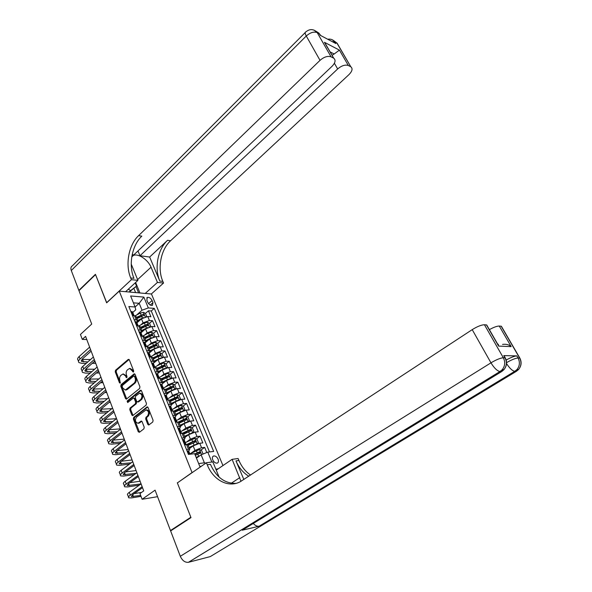 <?xml version="1.0" encoding="UTF-8"?>
<svg xmlns="http://www.w3.org/2000/svg" width="592" height="592" viewBox="0 0 592 592"><rect width="100%" height="100%" fill="white"/><g stroke="black" fill="none" stroke-linecap="round" stroke-linejoin="round"><path stroke-width="0.89" d="M133.459 372.057L133.681 370.903L129.337 359.869L128.22 359.44L115.551 370.237L115.255 371.85L119.458 382.795L120.228 383.113L119.887 380.552C119.251 378.436 119.577 376.704 120.864 375.358L123.003 373.974L125.467 375.883L126.562 377.733L127.014 376.475L126.459 375.047C125.815 372.923 126.14 371.177 127.443 369.815L129.641 368.409L133.459 372.057M218.108 459.185C216.924 456.854 215.451 455.773 213.675 455.958C212.343 456.513 212.032 457.823 212.75 459.888C213.927 462.226 215.407 463.307 217.183 463.129C218.522 462.567 218.833 461.257 218.108 459.185M147.815 424.397L148.74 425.034L152.773 421.992L153.091 420.32L148.052 407.488L147.164 406.859L133.688 417.412L133.378 419.055L138.262 431.775L139.409 432.293L143.9 428.83L144.219 427.172L142.095 421.696L141.192 421.06L138.054 423.25C135.25 422.355 134.732 420.327 136.5 417.153L145.935 409.945C148.747 410.878 149.258 412.927 147.46 416.095L145.995 417.242L145.676 418.899L147.815 424.397L149.088 424.834M177.593 482.754L192.052 472.557L119.244 291.123L106.634 302.838L95.541 274.607L78.973 290.657L91.716 324.061L80.445 334.45L82.288 339.386L85.588 336.367L143.723 490.879L139.956 493.55L142.102 499.278L157.568 496.681M177.319 482.791L190.846 517.245L170.481 530.55L155.074 490.161L142.102 499.278M139.616 388.478L139.934 386.82L135.043 374.381L134.258 373.781L121.086 384.622L120.783 386.243L125.511 398.579L126.333 399.186L139.616 388.478M141.495 390.809L146.461 403.441L146.143 405.106L132.704 415.673L131.838 415.044L129.774 409.671L130.085 408.036L135.353 403.811L135.664 402.16L134.28 398.601L133.444 397.987L127.694 402.545L127.125 401.065L140.348 390.335L141.495 390.809M171.51 530.336L170.481 530.55M206.793 452.525L204.684 447.397L200.843 450.12M190.942 453.28L194.983 450.401L201.598 447.737L199.748 443.245L202.841 442.92L200.096 436.237L196.337 438.961M187.982 444.999L191.142 442.712M186.584 441.95L190.409 439.168L197.003 436.541L195.175 432.086L198.268 431.812L195.545 425.204L191.875 427.905M183.55 434.04L187.42 431.191M182.247 430.747L185.888 428.053L192.452 425.448L190.646 421.045L193.739 420.816L191.046 414.274L187.457 416.968M179.346 423.051L183.653 419.817M177.94 419.669L181.418 417.049L187.953 414.474L186.162 410.115L189.262 409.93L186.591 403.455L183.076 406.142M175.891 411.632L179.85 408.606M173.663 408.702L176.986 406.156L183.49 403.611L181.722 399.297L184.822 399.156L182.188 392.748L178.74 395.426M172.39 400.362L175.883 397.646M169.423 397.854L172.598 395.375L179.08 392.859L177.326 388.589L180.434 388.493L177.822 382.143L174.44 384.815M168.846 389.24L171.813 386.894M165.212 387.116L168.254 384.696L174.714 382.217L172.982 377.985L176.083 377.933L173.5 371.65L170.193 374.307M165.272 378.258L167.677 376.327M161.031 376.497L163.962 374.129L170.392 371.672L168.676 367.491L171.784 367.477L169.216 361.253L165.975 363.902M161.675 367.417L163.54 365.9M156.887 365.982L159.707 363.666L166.108 361.238L164.406 357.094L167.521 357.124L164.983 350.967L161.801 353.609M153.276 359.189L159.418 355.585M152.773 355.577L155.489 353.306L161.868 350.908L160.188 346.801L163.296 346.875L160.787 340.777L157.664 343.404M154.386 346.172L155.319 345.388M148.696 345.277L151.315 343.049L157.672 340.681L156.007 336.611L159.122 336.73L156.636 330.684L153.572 333.311M150.627 335.827L151.249 335.294M144.655 335.079L147.186 332.889L153.52 330.551L151.87 326.525L154.978 326.673L152.521 320.694L149.406 320.516L143.094 322.832L140.644 324.978M146.838 325.63L147.208 325.304M150.25 326.666L150.753 326.31L149.524 323.313L152.521 320.694M199.748 443.245L193.147 445.894L189.425 448.573M195.175 432.086L188.596 434.706L184.911 437.407M190.646 421.045L184.097 423.635L180.442 426.358M186.162 410.115L179.635 412.676L176.024 415.421M181.722 399.297L175.225 401.827L171.695 404.558M177.326 388.589L170.859 391.09L167.41 393.798M172.982 377.985L166.53 380.456L163.111 383.194M168.676 367.491L162.252 369.933L158.789 372.745M164.406 357.094L158.012 359.507L154.431 362.474M160.188 346.801L153.816 349.191L149.976 352.425M156.007 336.611L149.665 338.972L145.062 342.901M151.87 326.525L145.543 328.856L140.985 332.815M146.823 300.085L147.719 302.246C149.014 304.606 150.575 305.657 152.41 305.383L152.965 302.66L152.077 300.514C150.775 298.153 149.206 297.11 147.371 297.384L146.823 300.085M218.196 468.812L215.836 469.153M222.955 465.571L151.471 294.009L119.244 291.123M198.66 463.573L204.395 462.818L201.125 454.819L207.77 452.125L213.66 451.43L154.275 308.358L148.326 307.929L142.028 310.223L136.671 314.988M207.77 452.125L211.847 462.019M201.317 466.274L199.837 466.481L194.642 453.687L188.441 454.419L128.849 306.538L135.094 306.982L130.625 295.97L143.856 297.095L148.326 307.929M209.501 451.925L151.278 310.985L148.444 310.793L150.886 316.72L147.771 316.535L141.473 318.836L136.952 322.818M136.826 322.499L137.492 320.168L134.14 319.665M136.197 316.979L135.857 316.128L132.504 315.603M186.436 449.432L189.721 449.298L188.744 451.111M188.108 445.31L187.879 444.733L184.586 444.844M181.825 437.991L185.118 437.917L184.171 439.782M183.535 434.003L183.291 433.396L179.99 433.455M177.26 426.677L180.567 426.654L179.65 428.571M179.013 422.814L178.754 422.185L175.454 422.177M172.746 415.473L176.053 415.51L175.165 417.471M174.529 411.743L174.27 411.085L170.955 411.026M168.283 404.388L171.599 404.484L170.733 406.489M170.096 400.777L169.823 400.103L166.507 399.985M163.858 393.414L167.181 393.569L166.345 395.619M165.708 389.928L165.427 389.233L162.104 389.062M159.485 382.558L162.807 382.765L162.001 384.852M161.364 379.191L161.076 378.473L157.746 378.244M155.156 371.806L158.486 372.065L157.694 374.203L156.68 373.545L156.059 374.048M157.065 368.564L156.762 367.817L153.432 367.543M150.864 361.172L154.201 361.475L153.439 363.651L152.403 362.948L151.781 363.436M152.81 358.042L152.499 357.272L149.162 356.946M146.624 350.634L149.961 350.997L149.221 353.209M148.592 347.622L148.274 346.831L144.936 346.453M142.42 340.208L145.765 340.622L145.047 342.872M144.418 337.307L144.093 336.5L140.748 336.064M138.262 329.885L141.606 330.343L140.918 332.637M140.289 327.095L139.956 326.266L136.604 325.785M153.52 330.551L156.636 330.684M157.672 340.681L160.787 340.777M161.868 350.908L164.983 350.967M166.108 361.238L169.216 361.253M170.392 371.672L173.5 371.65M174.714 382.217L177.822 382.143M179.08 392.859L182.188 392.748M183.49 403.611L186.591 403.455M187.953 414.474L191.046 414.274M192.452 425.448L195.545 425.204M197.003 436.541L200.096 436.237M201.598 447.737L204.684 447.397M201.125 454.819L196.44 458.119M142.028 310.223L139.194 303.296L133.415 302.852M132.771 312.465L135.753 309.794L135.094 306.982L139.194 303.296L143.856 297.095M82.288 339.386L86.78 339.519M145.469 313.42L148.444 310.793M151.278 310.985L154.275 308.358M205.846 463.129L204.395 462.818M133.629 371.85L133.015 370.311L130.011 368.402M123.38 373.966L126.37 375.868L126.977 377.4M129.093 359.477L116.461 370.229L116.165 371.843L120.405 382.869M134.769 373.966L121.996 384.6L121.693 386.221L126.718 398.978M134.488 376.379L133.688 376.068L122.418 385.429L122.204 386.569L122.788 388.078L125.349 390.017L134.081 383.172C135.405 381.81 135.738 380.057 135.08 377.896L134.488 376.379L135.39 376.364L134.021 375.957M125.807 390.002L127.25 389.521L126.34 389.551M135.39 376.364L135.99 377.888C136.648 380.034 136.315 381.796 134.991 383.15L127.25 389.521M133.607 397.979L135.191 398.564L136.574 402.116L136.256 403.766L130.995 407.984L130.684 409.62L133.067 415.466M141.192 390.357L128.035 401.028L127.916 402.36M140.874 399.378C142.642 396.3 142.176 394.272 139.468 393.288L135.605 396.137L135.294 397.78L136.678 401.346L137.529 401.961L140.874 399.378L141.784 399.341C143.553 396.263 143.079 394.235 140.378 393.258L139.89 393.273M138.269 401.931L137.825 401.827M141.784 399.341L138.728 401.783M146.439 409.916L146.838 409.893C149.658 410.826 150.168 412.876 148.37 416.035L146.905 417.182L146.587 418.84L148.725 424.331M138.439 423.221L139.631 422.851L138.72 422.917M141.747 421.201L139.631 422.851M147.711 407.007L134.599 417.353L134.288 418.995L139.527 432.204M146.246 316.639L146.675 316.35L145.454 313.383L143.338 312.287L140.304 313.072L135.109 315.81M143.464 317.556L137.736 320.45M140.393 319.791L137.803 321.153M136.863 318.622L144.056 315.336L143.375 314.204L136.382 317.423M136.626 318.03L143.375 314.204M131.024 311.932L131.661 311.518L132.726 312.354M78.499 361.298L78.085 360.158C77.175 359.277 77.522 358.079 79.128 356.569L89.636 347.119M86.225 363.362L81.918 363.355L78.98 362.6C78.077 361.719 78.425 360.528 80.031 359.026L90.569 349.591M133.355 314.678L133.267 313.693L133.984 315.462M91.146 351.123L82.281 359.041L81.57 361.431L87.823 361.949M81.866 359.448L90.524 359.551M93.795 361.971L95.223 361.971M95.756 363.384L92.197 363.377M135.205 282.865L136.53 286.099L129.285 292.026M136.53 286.099L130.603 290.576L128.309 289.229M129.049 292.004L130.603 290.576M314.108 30.14L317.208 32.604L331.076 56.832C327.753 55.715 324.068 56.884 320.028 60.347L306.271 36.008C310.223 32.53 313.864 31.398 317.208 32.604L319.236 33.677L320.117 35.224L335.856 43.549L334.983 42.032L336.892 43.046L338.432 45.436M320.797 35.587L318.792 33.019L316.764 31.946C313.183 28.867 309.557 28.853 305.879 31.887C304.806 32.175 304.939 33.544 306.271 36.008L71.292 270.522L78.862 290.369L95.43 274.318L106.73 302.749M145.225 293.447L157.45 282.414L151.034 267.214C148.111 259.77 138.128 253.102 133.296 255.485L131.838 256.491M131.239 264.128L137.921 280.364L131.417 279.683L130.714 277.966C125.038 264.705 128.679 244.881 138.587 235.631L320.028 60.347M157.45 282.414L163.54 283.05L162.844 281.4C157.176 268.642 160.758 249.602 170.577 240.766L349.051 74.525C352.314 71.151 352.906 68.568 350.812 66.77L336.892 43.046L333.644 40.589M149.65 257.039L159.825 281.082C154.157 268.272 157.746 249.158 167.58 240.285L149.65 257.039L139.986 255.729L137.98 250.934M132.186 254.664L133.822 254.886L332.09 66.237C335.39 62.752 335.923 60.058 333.696 58.164L324.431 42.298L339.416 50.113L334.177 53.99L330.114 51.918M339.416 50.113L348.348 65.52L350.582 66.644M348.348 65.52C345.188 64.469 341.628 65.616 337.655 68.961L334.391 63.255M139.986 255.729L337.655 68.961M71.292 270.522C70.515 268.257 70.877 266.696 72.379 265.823L305.183 32.59M78.862 290.369L79.239 290.406M125.63 291.693L137.921 280.364M106.597 302.741L131.417 279.683M151.337 293.995L163.54 283.05M331.076 56.832L333.444 58.023M332.053 55.3L334.177 53.99M130.714 277.966L133.955 278.314C128.279 265.098 131.912 245.354 141.821 236.149L138.587 235.631M327.591 47.819L324.431 42.298M135.635 282.465L139.956 292.981M138.595 292.855L136.012 286.572M135.62 292.589L133.933 288.482M506.167 360.054C510.881 357.442 514.433 356.051 516.831 355.888L503.777 355.614L504.569 356.643M506.53 363.547C509.594 368.261 512.339 370.858 514.774 371.317L516.431 371.295L210.278 556.591L188.434 562.304C185.015 562.629 182.306 560.631 180.308 556.295L170.622 530.913L190.994 517.615L177.363 482.909L206.408 462.744L207.244 464.787C213.246 480.142 228.394 488.289 240.345 481.673L472.216 329.64C477.33 326.481 481.407 324.845 484.441 324.749L503.326 357.746L505.013 357.775L503.777 355.614M241.003 481.311L232.108 459.333L238.11 458.534L238.939 460.487C241.677 466.822 245.562 471.683 250.601 475.058M206.408 462.744L212.839 461.886L219.114 477.093M243.852 479.49L235.971 460.887C238.946 467.769 243.223 472.89 248.803 476.234M502.527 344.418C506.079 343.9 508.965 344.64 511.185 346.623L498.619 346.098L486.476 324.927L484.441 324.749M486.476 324.927L487.371 326.133M244.037 529.115L242.239 530.217L259.111 526.236C257.194 526.532 255.241 525.607 253.272 523.469M216.243 470.137L232.108 459.333M489.377 329.633C493.735 327.235 497.036 326.044 499.263 326.044L511.185 346.623M516.831 355.888L518.044 357.99L519.621 358.012L501.172 326.214L499.263 326.044M501.172 326.214L501.979 327.295M207.244 464.787L210.449 464.35C216.228 477.167 224.716 483.516 235.905 483.398M498.619 346.098L497.302 343.811M149.524 323.313L147.401 322.226L144.359 323.032L138.891 325.903M147.674 327.524L141.754 330.484M144.515 329.751L141.947 331.098M140.903 328.612L148.126 325.319L147.445 324.172L140.415 327.406M140.659 328.005L147.445 324.172M150.753 326.31L150.368 326.643M154.29 336.796L154.875 336.367L153.631 333.34L151.508 332.26L148.459 333.089L142.628 336.138M151.937 337.581L145.78 340.629L144.093 336.5M148.681 339.808L146.091 341.162M144.988 338.705L152.233 335.398L151.559 334.236L144.492 337.492M144.729 338.069L151.559 334.236M154.875 336.367L154.401 336.774M158.375 347.023L159.033 346.52L157.783 343.464L155.652 342.398L152.595 343.242L146.483 346.431M156.244 347.741L149.902 350.849M152.899 349.961L150.242 351.345M149.11 348.895L156.377 345.573L155.711 344.396L148.614 347.667M148.844 348.237L155.711 344.396M159.033 346.52L158.464 347.001M162.504 357.353L163.237 356.776L161.971 353.69L159.84 352.64L156.769 353.498L150.627 356.687M160.587 357.997L154.068 361.157M157.161 360.217L154.386 361.653M158.878 358.663L158.079 356.702L160.573 355.851L159.907 354.66L152.773 357.953M152.995 358.5L159.907 354.66M163.237 356.776L162.556 357.339M135.094 322.026L135.723 321.597L136.789 322.411M82.133 371.147L81.689 369.956C80.793 369.097 81.148 367.921 82.769 366.426L93.366 357.035M90.213 373.078L85.529 373.13L82.599 372.42C81.696 371.569 82.059 370.392 83.687 368.905L94.306 359.529M137.411 324.771L137.344 323.78L138.054 325.548M94.868 361.024L85.929 368.89L85.204 371.243L91.827 371.672M85.574 369.23L94.646 369.216M97.932 371.628L98.857 371.621M99.375 372.997L96.318 373.027M139.201 332.223L139.83 331.779L140.889 332.563M85.788 381.093L85.329 379.842C84.441 379.013 84.811 377.851 86.439 376.371L97.132 367.047M94.269 382.883L89.17 382.987L86.247 382.328C85.359 381.507 85.729 380.353 87.364 378.873L98.08 369.563M141.503 334.961L141.451 333.969L142.169 335.731M98.627 371.021L89.614 378.836L88.867 381.144L95.897 381.485M89.333 379.095L98.842 378.961M102.142 381.359L102.52 381.352M103.023 382.698L100.514 382.75M143.353 342.524L143.982 342.065L145.025 342.82M89.488 391.127L89.007 389.825C88.127 389.018 88.504 387.886 90.154 386.413L100.936 377.156M98.383 392.762L92.848 392.94L89.932 392.333C89.052 391.541 89.436 390.409 91.087 388.937L101.898 379.701M145.632 345.254L145.61 344.255L146.32 346.024M102.431 381.122L93.336 388.87L92.559 391.142L100.026 391.371M93.136 389.048L103.104 388.774M106.708 392.489L104.791 392.548M147.541 352.928L148.17 352.455L149.206 353.18M93.218 401.258L92.722 399.896C91.841 399.126 92.234 398.009 93.899 396.544L104.777 387.36M102.571 402.723L96.563 402.989L93.654 402.434C92.774 401.665 93.173 400.555 94.838 399.097L105.746 389.928M149.806 355.644L149.806 354.652L150.516 356.414M106.264 391.312L97.088 399.008L96.296 401.235L104.229 401.346M96.992 399.089L107.448 398.675M110.423 402.368L109.135 402.427M166.678 367.787L167.477 367.136L166.204 364.013L164.065 362.977L160.994 363.858L154.808 367.055M164.983 368.365L158.286 371.569M161.475 370.562L158.515 372.094M157.479 369.586L164.798 366.233L164.139 365.027L156.969 368.335M157.191 368.868L164.139 365.027M96.992 411.484L96.466 410.071C95.593 409.324 96 408.228 97.68 406.785L108.654 397.669M106.834 412.765L100.314 413.135L97.406 412.631C96.54 411.891 96.947 410.804 98.627 409.353L109.631 400.259M154.024 366.137L154.038 365.146L154.749 366.907M110.134 401.605L100.877 409.235L100.063 411.425L108.499 411.396M100.899 409.22L111.873 408.643M114.175 412.343L113.575 412.372M170.896 378.332L171.769 377.592L170.474 374.447L168.335 373.419L165.249 374.322L159.041 377.526L157.502 373.722M169.423 378.828L162.541 382.092M165.834 381.011L162.748 382.602M161.727 380.086L169.075 376.712L168.417 375.491L161.216 378.821M161.424 379.339L168.417 375.491M100.795 421.815L100.248 420.342C99.389 419.624 99.804 418.551 101.498 417.116L112.569 408.073M111.17 422.88L104.096 423.376L101.202 422.925C100.344 422.214 100.758 421.149 102.46 419.713L113.553 410.693M158.279 376.741L158.323 375.75M114.041 411.995L104.71 419.565L103.866 421.711L112.85 421.534M104.865 419.439L116.395 418.692M175.158 388.974L176.098 388.16L174.788 384.978L172.649 383.964L169.556 384.889L163.303 388.1M173.915 389.403L166.833 392.718M170.252 391.564L167.04 393.214M166.019 390.69L173.389 387.301L172.738 386.065L165.501 389.41M165.701 389.913L172.738 386.065M160.994 384.252L160.373 384.77L160.994 384.252L162.008 384.881M104.636 432.241L104.066 430.71C103.215 430.029 103.644 428.971 105.354 427.55L116.528 418.588M115.588 433.085L107.922 433.714L105.028 433.314C104.177 432.641 104.606 431.59 106.323 430.177L117.519 421.23M162.578 387.449L162.645 386.458L163.355 388.219M117.993 422.488L108.573 429.999L107.707 432.101L117.29 431.746M108.884 429.748L120.391 428.852M179.472 399.733L180.464 398.83L179.154 395.619L177.001 394.612L173.9 395.56L167.617 398.779M178.451 400.088L171.177 403.448M174.721 402.22L171.369 403.929M170.348 401.398L177.748 398.002L177.097 396.751L169.83 400.111L171.599 404.484M170.022 400.599L176.002 397.602L176.934 398.009M164.724 395.567L165.36 395.064L166.367 395.671M165.36 395.064L164.739 395.604M108.514 442.772L107.922 441.173C107.078 440.522 107.522 439.493 109.246 438.087L120.516 429.2M120.102 443.356L111.777 444.155L108.891 443.808C108.055 443.164 108.499 442.143 110.223 440.737L121.523 431.864M166.922 398.268L167.011 397.276L167.721 399.038M121.982 433.085L112.473 440.529L111.585 442.587L121.819 442.032M112.961 440.152L124.253 439.131M183.831 410.596L184.882 409.605L183.557 406.364L181.404 405.372L178.296 406.341L171.976 409.568M183.032 410.878L175.565 414.289M179.243 412.972L175.75 414.755M174.729 412.224L182.151 408.806L181.507 407.54L174.048 410.996M174.388 411.388L180.397 408.384L181.344 408.813M169.127 406.489L169.771 405.994L170.762 406.563M169.771 405.994L169.149 406.549M112.428 453.405L111.821 451.748C110.985 451.126 111.437 450.12 113.176 448.721L124.549 439.915M124.72 453.709L115.677 454.693L112.798 454.404C111.962 453.798 112.421 452.791 114.167 451.4L125.563 442.609M171.31 409.19L171.428 408.214L172.131 409.96M126.007 443.785L116.417 451.163L115.499 453.176L126.444 452.399M117.09 450.653L128.153 449.498M188.234 421.578L189.344 420.498L188.004 417.219L185.851 416.243L176.261 420.52M187.657 421.778L179.99 425.241M183.831 423.835L180.175 425.692M179.147 423.154L186.606 419.721L185.962 418.44L178.222 422.037M178.799 422.288L184.845 419.277L185.807 419.721M173.574 417.523L174.218 417.034L175.202 417.567M174.218 417.034L173.604 417.604M116.387 464.143L115.751 462.419C114.922 461.834 115.388 460.85 117.149 459.466L128.619 450.741M129.433 464.135L119.606 465.334L116.735 465.105C115.914 464.528 116.387 463.551 118.148 462.174L129.648 453.465M175.743 420.224L175.883 419.254L176.594 421.008M130.07 454.597L120.398 461.908L119.451 463.869L131.18 462.833M121.279 461.242L132.097 459.977M192.689 432.671L193.85 431.494L192.496 428.186L190.343 427.224L180.53 431.62M192.333 432.789L184.467 436.311M188.478 434.794L184.645 436.733M183.616 434.195L191.098 430.747L190.461 429.452L182.314 433.255M183.165 433.344L189.329 430.28L190.306 430.747M178.066 428.675L178.717 428.186L179.694 428.689M178.717 428.186L178.111 428.778M120.376 474.984L119.717 473.2C118.903 472.645 119.384 471.691 121.153 470.322L132.734 461.671M134.28 474.629L123.58 476.079L120.716 475.909C119.902 475.369 120.383 474.414 122.167 473.045L133.77 464.424M180.227 431.376L180.39 430.414L181.093 432.16M134.177 465.512L124.416 472.749L123.447 474.666L136.034 473.341M125.534 471.928L136.071 470.544M194.931 438.339L197.195 443.874L198.409 442.609L197.032 439.264L194.879 438.317L184.911 442.801M197.055 443.919L188.989 447.485M193.192 445.865L189.159 447.9M188.13 445.354L195.634 441.891L195.005 440.574L186.288 444.666M187.383 444.614L193.865 441.395L194.849 441.884M182.61 439.937L183.268 439.456L184.23 439.93M183.268 439.456L182.662 440.063M124.409 485.936L123.728 484.086C122.921 483.568 123.417 482.628 125.208 481.281L136.893 472.719M139.253 485.188L127.591 486.935L124.742 486.824C123.935 486.313 124.431 485.381 126.222 484.034L137.936 475.494M184.748 442.638L184.941 441.691L185.644 443.438M138.328 476.538L128.471 483.708L127.48 485.573L141.029 483.916M129.855 482.702L140.089 481.222M202.686 454.182L203.004 453.842L201.62 450.46L199.46 449.528L189.373 454.071M199.889 455.685L196.181 457.468M197.972 457.039L196.337 457.86M195.308 455.315L200.222 453.146L199.6 451.814L194.753 453.953M194.916 454.353L198.446 452.628L199.445 453.139M187.198 451.326L187.856 450.845L188.818 451.282M187.856 450.845L187.257 451.474M128.486 496.999L127.776 495.075C126.984 494.594 127.487 493.684 129.293 492.344L141.088 483.871M141.007 496.362L131.646 497.894L128.797 497.842C128.005 497.369 128.508 496.466 130.321 495.134L142.147 486.683M189.329 454.02L189.544 453.08L189.603 454.279M142.517 487.675L132.571 494.771L131.55 496.584L140.667 495.445M134.251 493.573L141.562 492.411M194.983 450.401L193.147 445.894M190.409 439.168L188.596 434.706M185.888 428.053L184.097 423.635M181.418 417.049L179.635 412.676M176.986 406.156L175.225 401.827M172.598 395.375L170.859 391.09M168.254 384.696L166.53 380.456M163.962 374.129L162.252 369.933M159.707 363.666L158.012 359.507M155.489 353.306L153.816 349.191M151.315 343.049L149.665 338.972M147.186 332.889L145.543 328.856M143.094 322.832L141.473 318.836M136.16 319.776L134.525 315.728M188.448 449.21L186.598 444.629M183.838 437.799L182.01 433.27M179.28 426.514L177.467 422.029M174.766 415.34L172.975 410.907M170.296 404.284L168.528 399.896M165.878 393.34L164.125 388.996M161.505 382.513L159.766 378.214M157.176 371.791L155.452 367.536M152.884 361.179L151.182 356.961M148.644 350.671L146.957 346.498M144.441 340.274L142.776 336.138M140.282 329.973L138.632 325.881M149.406 320.516L147.771 316.535M148.562 303.637L152.077 300.514M150.257 305.058L152.965 302.66M133.015 370.311L132.105 370.318M126.925 377.296L126.015 377.311M126.37 375.868L125.467 375.883M120.368 382.78L119.458 382.795M116.165 371.843L115.255 371.85M116.461 370.229L115.551 370.237M129.056 359.448L128.22 359.44M133.577 371.739L132.667 371.746M126.422 398.542L125.511 398.579M121.693 386.221L120.783 386.243M121.996 384.6L121.086 384.622M134.724 373.929L133.91 373.937M134.991 383.15L134.081 383.172M135.99 377.888L135.08 377.896M132.749 414.992L131.838 415.044M130.684 409.62L129.774 409.671M130.995 407.984L130.085 408.036M136.256 403.766L135.353 403.811M136.574 402.116L135.664 402.16M135.191 398.564L134.28 398.601M128.035 401.028L127.125 401.065M141.133 390.313L140.348 390.335M146.587 418.84L145.676 418.899M146.905 417.182L145.995 417.242M148.37 416.035L147.46 416.095M141.651 421.134L140.94 421.186M139.172 431.694L138.262 431.775M134.288 418.995L133.378 419.055M134.599 417.353L133.688 417.412M147.645 406.956L146.883 406.993M145.255 316.875L143.39 312.31M141.074 314.959L140.304 313.072M142.332 318.037L141.562 316.15M131.624 311.54L133.281 315.654M79.128 356.569L80.031 359.026M82.614 359.499L83.516 361.934M159.825 281.082L162.844 281.4M167.58 240.285L170.577 240.766M332.097 41.558L334.983 42.032L334.547 41.388C332.6 39.494 330.336 38.783 327.739 39.25M331.934 39.62L337.122 43.186L350.812 66.77M320.368 35.357L318.792 33.019L315.891 31.169M137.61 279.609L151.034 267.214M235.971 460.887L238.939 460.487M506.552 362.652C511.555 359.773 515.388 358.219 518.044 357.99C520.131 362.119 519.776 365.967 516.979 369.541L514.848 371.317L259.207 526.221M242.239 530.217L501.742 371.517L500.048 371.539L188.537 562.274M180.308 556.295L490.968 362.829L472.216 329.64M497.998 344.67L498.471 344.685M505.753 358.87L505.013 357.775C507.137 362.03 506.774 365.997 503.918 369.682C506.893 366.004 507.329 362.038 505.22 357.79L503.984 355.622M188.434 562.304L499.966 371.539C497.176 370.969 494.172 368.061 490.968 362.829C496.229 359.714 500.344 358.019 503.326 357.746C505.457 362.023 505.087 366.004 502.223 369.704L503.918 369.682L501.742 371.517L503.178 369.689M499.966 371.539L502.223 369.704L499.966 371.539M520.294 358.981L519.621 358.012C521.7 362.126 521.345 365.96 518.555 369.526C521.448 365.967 521.87 362.134 519.813 358.019L501.365 326.236M259.111 526.236L514.774 371.317L516.979 369.541L518.555 369.526L516.431 371.295L517.734 369.534M231.309 483.227L239.827 477.603M149.354 326.888L147.452 322.255M145.136 324.934L144.359 323.032M146.409 328.049L145.625 326.14M153.483 337.003L151.559 332.29M149.243 335.013L148.459 333.089M150.523 338.15L149.739 336.226M157.664 347.215L155.703 342.428M153.387 345.188L152.595 343.242M154.675 348.362L153.883 346.416M161.882 357.524L159.892 352.662M157.568 355.459L156.769 353.498M135.694 321.619L137.388 325.822M82.769 366.426L83.687 368.905M86.232 369.26L87.142 371.709M139.801 331.809L141.532 336.093M86.439 376.371L87.364 378.873M89.88 379.109L90.798 381.581M143.945 342.087L145.713 346.468M90.154 386.413L91.087 388.937M93.566 389.048L94.491 391.549M148.141 352.477L149.939 356.954M93.899 396.544L94.838 399.097M97.288 399.082L98.22 401.605M166.137 367.943L164.117 363M161.794 365.841L160.994 363.858M163.118 369.075L162.304 367.092M152.373 362.97L154.209 367.536M97.68 406.785L98.627 409.353M101.04 409.213L101.987 411.758M170.444 378.466L168.387 373.441M166.063 376.32L165.249 374.322M167.395 379.59L166.581 377.585M156.643 373.574L158.523 378.229M101.498 417.116L102.46 419.713M104.836 419.462L105.783 422.015M174.788 389.092L172.701 383.986M170.378 386.909L169.556 384.889M171.724 390.209L170.896 388.182M160.965 384.275L162.881 389.033M105.354 427.55L106.323 430.177M108.706 429.896L109.624 432.367M179.176 399.822L177.06 394.642M174.736 397.602L173.9 395.56M176.09 400.939L175.262 398.89M176.002 397.602L177.097 396.751M165.323 395.093L167.284 399.948M109.246 438.087L110.223 440.737M112.606 440.426L113.494 442.816M183.616 410.67L181.455 405.402M179.132 408.399L178.296 406.341M180.508 411.773L179.665 409.708M180.397 408.384L181.507 407.54M169.734 406.023L171.732 410.981M113.176 448.721L114.167 451.4M116.55 451.06L117.408 453.368M188.093 421.622L185.903 416.265M183.579 419.314L182.728 417.234M184.963 422.718L184.112 420.631M184.845 419.277L185.962 418.44M174.189 417.064L176.231 422.126M117.149 459.466L118.148 462.174M120.531 461.804L121.353 464.024M192.622 432.693L190.395 427.246M188.071 430.34L187.213 428.238M189.47 433.781L188.611 431.672M189.329 430.28L190.461 429.452M178.688 428.216L180.767 433.381M121.153 470.322L122.167 473.045M124.549 472.653L125.341 474.784M192.607 441.477L191.741 439.353M194.021 444.955L193.155 442.823M193.865 441.395L195.005 440.574M183.231 439.486L185.363 444.762M125.208 481.281L126.222 484.034M128.612 483.605L129.367 485.647M201.591 454.626L199.511 449.55M197.188 452.732L196.315 450.586M198.616 456.24L197.743 454.086M198.446 452.628L199.6 451.814M187.827 450.882L189.218 454.33M129.293 492.344L130.321 495.134M132.712 494.668L133.437 496.621M212.78 456.58L213.675 455.958M137.492 320.168L135.857 316.128M141.606 330.343L139.956 326.266M149.961 350.997L148.274 346.831M154.201 361.475L152.499 357.272M158.486 372.065L156.762 367.817M162.807 382.765L161.076 378.473M167.181 393.569L165.427 389.233M176.053 415.51L174.27 411.085M180.567 426.654L178.754 422.185M185.118 437.917L183.291 433.396M189.721 449.298L187.879 444.733M146.735 297.954L147.371 297.384M126.259 389.987L125.349 390.017M138.439 401.924L137.529 401.961M138.965 423.184L138.054 423.25M134.081 315.699L133.755 314.9M133.267 313.693L132.497 311.792M81.252 360.565L81.57 361.431M324.823 42.691L333.696 58.164M131.772 256.943L133.296 255.485M486.691 324.956L498.634 345.78M497.731 344.196L498.19 344.218M138.18 325.859L137.832 325.001M137.344 323.78L136.567 321.856M84.885 370.392L85.204 371.243M142.324 336.123L141.947 335.198M141.451 333.969L140.667 332.023M88.556 380.316L88.867 381.144M146.505 346.49L146.106 345.499M145.61 344.255L144.818 342.294M92.263 390.335L92.559 391.142M150.738 356.961L150.309 355.903M149.806 354.652L148.999 352.669M96 400.451L96.296 401.235M155.008 367.536L154.549 366.411M154.038 365.146L153.232 363.14M99.782 410.663L100.063 411.425M159.322 378.221L158.841 377.03M103.593 420.971L103.866 421.711M163.673 389.011L163.17 387.753M162.645 386.458L161.823 384.415M107.441 431.383L107.707 432.101M168.076 399.918L167.543 398.586M167.011 397.276L166.182 395.212M111.326 441.891L111.585 442.587M172.524 410.929L171.961 409.531M171.428 408.214L170.585 406.127M115.255 452.51L115.499 453.176M177.023 422.066L176.423 420.586M175.883 419.254L175.032 417.145M119.214 463.225L119.451 463.869M181.559 433.314L180.937 431.76M180.39 430.414L179.531 428.282M123.217 474.051L123.447 474.666M186.147 444.681L185.488 443.053M184.941 441.691L184.075 439.538M127.258 484.981L127.48 485.573M189.544 453.08L188.663 450.904M131.343 496.022L131.55 496.584"/></g></svg>
